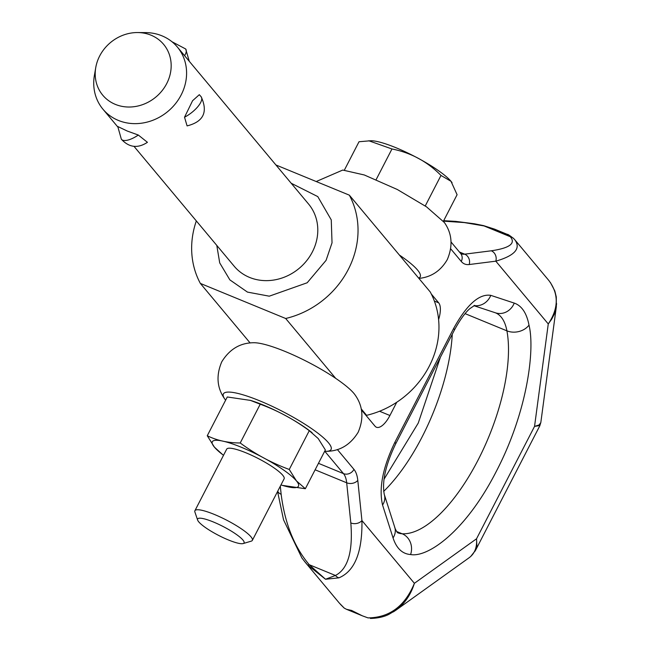 <?xml version="1.0" encoding="UTF-8"?>
<svg xmlns="http://www.w3.org/2000/svg" width="651" height="651" viewBox="0 0 651 651"><rect width="100%" height="100%" fill="white"/><g stroke="black" fill="none" stroke-linecap="round" stroke-linejoin="round"><path stroke-width="0.98" d="M469.2 264.534L495.81 261.173A8.081 7.202 -97.2 0 0 495.444 255.005A8.081 7.202 -97.2 0 0 491.293 250.798L464.684 254.167A40.403 16.381 -67.6 0 1 460.9 253.719L460.631 253.459A8.081 7.226 140.1 0 1 461.836 255.648A8.081 7.226 140.1 0 1 461.266 261.45A48.483 19.66 112.4 0 0 469.2 264.534A8.081 7.202 -97.2 0 0 468.834 258.366A8.081 7.202 -97.2 0 0 464.684 254.167L459.411 251.994M393.35 611.899L395.849 610.231C404.662 603.746 410.838 594.77 414.386 583.312L361.932 520.548A8.081 5.892 174.1 0 1 356.911 523.412A8.081 5.892 174.1 0 1 350.824 522.948C353.07 551.487 347.943 568.99 335.436 575.476L325.533 579.26L338.919 577.844C354.779 571.187 362.452 552.081 361.932 520.548L357.79 480.381A8.081 5.892 174.1 0 1 352.761 483.245A8.081 5.892 174.1 0 1 346.682 482.79L350.824 522.948M277.725 491.204A8.081 5.892 -5.9 0 0 281.151 494.296L280.312 486.191M304.538 561.431L307.557 564.954L325.533 579.26L309.225 564.694C294.211 546.897 284.853 523.437 281.151 494.296M474.831 551.535L476.874 545.896L476.532 538.792L414.386 583.312C404.979 606.097 389.526 617.628 368.018 617.897L362.298 615.797L351.589 610.435L346.527 609.32L344.281 608.132L339.342 603.095L305.425 562.513M548.858 280.516C558.883 293.878 558.688 308.346 548.264 323.938L551.657 319.234L554.213 314.303L555.864 309.225L556.597 303.618M556.361 306.483L540.81 422.662L539.036 424.997L534.544 426.397L539.915 425.526M548.85 280.508L514.941 239.926C521.052 248.601 514.672 255.68 495.81 261.173L548.264 323.938L534.544 426.397L476.532 538.792C477.183 547.263 474.742 553.562 469.192 557.695L469.062 557.785M368.018 617.897L370.614 617.799M395.841 610.223L388.875 614.365C388.256 614.601 382.422 618.141 370.411 618.45L370.46 618.45M307.557 564.954A8.081 1.725 -42.4 0 0 309.225 564.694L335.436 575.476A8.081 6.445 -111.5 0 0 338.919 577.844M418.845 278.327L420.562 278.221C432.142 276.561 441.053 270.336 447.302 259.562C453.072 245.923 452.111 233.579 444.405 222.536L426.527 206.847L397.313 189.506L364.3 174.973L342.735 170.057L316.215 181.531M438.603 319.584A20.197 8.194 112.4 0 0 438.676 302.829L431.328 294.04M361.427 409.918L375.017 426.177A20.197 8.194 112.4 0 0 376.424 427.235A20.197 8.194 112.4 0 0 389.916 415.501L396.752 402.253M514.941 239.926L513.908 238.803A8.081 7.348 134.3 0 0 513.615 238.502A8.081 7.348 134.3 0 0 513.606 238.494A8.081 7.348 134.3 0 0 510.278 236.72C515.991 243.393 509.668 248.088 491.293 250.798M503.784 233.896L507.406 234.425L510.278 236.72L484.067 225.938L494.516 229.119L503.784 233.896M443.689 220.689L455.692 221.381L474.302 223.765L483.555 225.62A8.081 2.628 102.9 0 1 484.067 225.938L464.301 222.577L443.453 221.145M225.62 400.178A60.6 11.563 27.3 0 1 224.644 398.851A60.6 11.563 27.3 0 1 278.726 409.495A60.6 11.563 27.3 0 1 329.032 450.956A60.6 11.563 27.3 0 1 326.314 451.33A60.6 11.563 27.3 0 1 324.833 451.306L343.476 473.611A40.403 16.381 -67.6 0 1 346.682 482.79L315.117 469.802M224.644 398.851C216.938 387.801 215.977 375.464 221.747 361.826C229.518 349.221 240.138 342.857 253.605 342.735A60.6 11.563 27.3 0 1 307.996 362.086A60.6 11.563 27.3 0 1 355.283 395.214C362.981 406.257 363.942 418.601 358.172 432.24C350.401 444.845 339.781 451.208 326.314 451.33M418.658 278.099A60.6 11.563 -152.7 0 0 399.372 255.021M242.929 540.029A26.121 4.988 -152.7 0 0 215.92 523.07A26.121 4.988 -152.7 0 0 197.627 520.051A26.121 4.988 -152.7 0 0 198.758 521.866A26.121 4.988 -152.7 0 0 221.234 536.725A26.121 4.988 -152.7 0 0 243.173 543.561A26.121 4.988 -152.7 0 0 242.929 540.029M243.173 543.561L251.253 541.152A32.322 6.168 -152.7 0 0 252.352 540.363A32.322 6.168 -152.7 0 0 250.952 536.782A32.322 6.168 -152.7 0 0 220.323 517.057A32.322 6.168 -152.7 0 0 194.909 510.718A32.322 6.168 -152.7 0 0 194.909 512.068L197.627 520.051M280.963 484.938A48.483 9.252 -152.7 0 0 281.973 485.255A48.483 9.252 -152.7 0 0 296.384 480.845A48.483 9.252 -152.7 0 0 241.472 447.318A48.483 9.252 -152.7 0 0 214.415 447.139A48.483 9.252 -152.7 0 0 222.675 454.65A48.483 9.252 -152.7 0 0 223.521 455.293M282.306 485.361L305.352 488.722L296.4 480.845L289.256 469.461C271.695 462.999 255.347 454.17 240.219 442.981C228.013 442.932 217.027 440.524 207.262 435.747L214.407 447.131L222.675 454.65M289.256 469.461L309.274 430.685L318.225 438.562L325.362 449.947L305.352 488.722M252.352 540.363L284.121 478.81A32.322 6.168 -152.7 0 0 282.721 475.222A32.322 6.168 -152.7 0 0 252.1 455.505A32.322 6.168 -152.7 0 0 226.678 449.166L194.909 510.718M250.122 342.955L200.353 283.413L285.675 318.494L335.704 378.361M361.224 408.893L366.603 415.33L365.61 414.923M366.603 415.33A86.86 77.648 -39.9 0 0 430.262 291.99L349.335 195.154L275.91 164.963M151.048 35.195A39.654 35.455 140.1 0 1 166.721 83.572A39.654 35.455 140.1 0 1 115.341 104.38A39.654 35.455 140.1 0 1 95.762 67.525A39.654 35.455 140.1 0 1 137.613 32.55A39.654 35.455 140.1 0 1 151.048 35.195M137.613 32.55L145.564 32.599A48.483 43.34 140.1 0 1 161.985 35.838A48.483 43.34 140.1 0 1 177.357 47.035A48.483 43.34 140.1 0 1 175.396 103.794A48.483 43.34 140.1 0 1 118.336 120.411A48.483 43.34 140.1 0 1 102.956 109.213A48.483 43.34 140.1 0 1 94.403 75.361L95.762 67.525M121.338 139.208L117.774 126.522L127.197 131.014L138.313 135.042L147.435 142.309C137.792 148.64 129.093 147.606 121.338 139.208A18.179 6.917 -36.9 0 0 136.311 136.336A18.179 6.917 143.1 0 0 138.313 135.042M201.175 96.796C208.157 112.07 203.462 121.77 187.089 125.895L184.526 117.221L192.582 100.718L199.32 94.688L201.175 96.796A18.179 6.917 143.1 0 1 187.089 115.772A18.179 6.917 -36.9 0 1 184.526 117.221M285.675 318.494A86.86 77.648 -39.9 0 0 349.335 195.154M196.325 220.933A86.86 77.648 -39.9 0 0 200.353 283.413M452.046 182.679A48.483 9.252 -152.7 0 0 452.006 182.614A48.483 9.252 -152.7 0 0 450.997 181.295A48.483 9.252 -152.7 0 0 412.474 155.312A48.483 9.252 -152.7 0 0 370.875 140.738L359.018 141.739L344.387 170.09M443.421 221.202L457.092 194.714L450.997 181.295L440.987 175.444C427.276 161.538 410.927 152.708 391.967 148.973L368.783 140.762M425.241 205.96L440.987 175.444M376.164 179.578L391.967 148.973M312.098 432.687L309.957 431.043A48.483 9.252 -152.7 0 0 250.651 400.43A48.483 9.252 -152.7 0 0 250.326 400.332M250.651 400.43L227.28 396.972L207.262 435.747M240.219 442.981L260.229 404.198C277.798 410.667 294.146 419.496 309.274 430.685M250.049 400.251L260.229 404.198M452.266 334.232A123.796 50.2 -67.6 0 1 421.929 437.269A123.796 50.2 -67.6 0 1 383.667 491.375M529.003 325.118C526.659 313.058 521.744 305.718 514.249 303.097L490.773 295.351C479.217 293.56 466.832 304.595 453.633 328.446L394.897 442.241C382.796 467.418 378.687 488.34 382.56 505.013L393.049 537.921C396.492 548.386 402.334 553.928 410.586 554.538C427.731 557.809 465.611 531.55 496.249 471.479C527.343 411.953 535.138 349.709 529.003 325.118A16.161 12.515 169.4 0 1 506.909 330.838L465.083 313.636M514.249 303.097A16.161 14.77 108.3 0 1 495.525 312.83A80.797 32.77 -67.6 0 1 506.909 330.838A123.796 50.2 -67.6 0 1 477.94 460.306A123.796 50.2 -67.6 0 1 402.172 533.771A80.797 32.77 -67.6 0 1 397.688 532.77L397.671 532.762C397.191 532.868 394.311 527.147 394.783 527.391A16.161 13.305 162.3 0 1 393.049 537.921M450.752 248.877L461.266 261.45M357.79 480.381A48.483 19.66 112.4 0 0 353.949 469.371A8.081 7.226 140.1 0 1 349.375 473.537A8.081 7.226 140.1 0 1 343.476 473.611L318.461 463.325M353.949 469.371L337.381 449.556M434.363 301.063L438.676 302.829M379.557 411.245L389.916 415.501M382.56 505.013A16.161 13.305 -17.7 0 0 384.293 494.491C381.844 481.716 385.612 464.895 395.588 444.039L454.325 330.236C462.658 314.807 468.476 309.827 469.77 308.704L474.685 305.335M453.633 328.446A16.161 3.084 27.3 0 1 454.325 330.236M490.773 295.351A16.161 14.77 108.3 0 1 474.083 305.579M410.586 554.538A16.161 14.631 -86.7 0 0 402.172 533.771L396.589 531.476M394.897 442.241A16.161 3.084 27.3 0 1 395.588 444.039M134.016 146.369L234.165 266.202A48.483 43.34 -39.9 0 0 249.536 277.407A48.483 43.34 -39.9 0 0 312.35 251.97A48.483 43.34 -39.9 0 0 308.558 204.023L177.357 47.035M171.994 41.754L185.69 48.988A18.179 6.917 143.1 0 1 184.607 55.709M216.799 245.427L219.713 262.898L229.868 279.881L247.453 292.096L269.27 296.181L307.182 282.77L326.078 260.351L332.026 242.831L331.261 219.892L317.778 196.594L291.2 183.248M550.477 282.624L554.823 290.956L556.296 296.962L556.304 306.662M539.85 425.721L475.49 550.412M469.192 557.695L395.8 610.272M344.086 607.985L340.383 604.299M475.507 550.315L470.803 556.385M540.778 422.645L539.817 425.713M277.57 491.513L283.543 519.815L301.885 557.956L305.514 562.61M451.11 242.066L460.631 253.459M483.555 225.62L494.516 229.119L507.406 234.425C507.479 233.986 509.546 235.345 513.615 238.502L514.925 239.91M384.017 479.258L418.251 423.069L440.393 357.228M394.783 527.391L384.293 494.491M473.879 305.685L495.525 312.83M362.298 615.797L346.527 609.32M102.956 109.213L117.741 126.896M185.69 48.988L189.286 61.3M281.973 485.255L282.583 485.443"/></g></svg>
